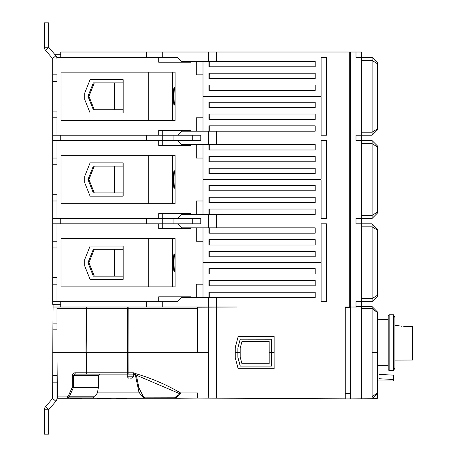 <?xml version="1.0" encoding="UTF-8"?>
<svg xmlns="http://www.w3.org/2000/svg" width="457" height="457" viewBox="0 0 457 457"><rect width="100%" height="100%" fill="white"/><g stroke="black" fill="none" stroke-linecap="round" stroke-linejoin="round"><path stroke-width="0.69" d="M52.692 81.546L56.982 81.546L56.982 74.16L52.692 74.16L52.692 111.068L56.982 111.068L56.982 135.226L162.738 135.226L162.738 130.394M44.369 47.231L48.665 47.231L48.665 22.85L44.369 22.85L44.369 47.231A4.564 4.564 0 0 0 45.466 50.201L52.692 58.73L52.692 74.16M208.369 52.018L216.424 52.018L216.424 61.415L208.369 61.415L208.369 52.018L162.738 52.018L162.738 57.388L56.782 57.388L56.982 58.73A4.564 4.564 0 0 0 55.885 55.76L48.665 47.231M180.087 393.854L175.282 397.207L144.178 397.15L143.081 396.105L138.979 387.964L136.609 376.499L135.278 374.717L180.087 393.854L180.584 392.951L197.635 392.951L197.635 398.064L345.258 398.835L345.258 393.626L350.628 393.58L350.628 52.018L355.997 52.018L355.997 57.388L361.367 57.388L361.367 140.596L361.367 135.226L361.367 140.596L361.367 135.226L372.101 135.226L377.471 129.857L377.471 62.758L372.101 57.388L372.101 135.226M216.424 398.161L216.424 307.121L237.234 307.013L162.738 307.013L162.738 301.643L52.692 301.643L52.692 284.197L56.982 284.197M60.741 301.643L60.741 307.013L128.143 307.013L128.143 308.344L127.692 308.344A1.342 0.451 -90 0 1 128.143 307.013L162.738 307.013M361.367 306.361L361.367 301.643L361.367 306.481L356.751 306.441L356.751 307.013L350.628 307.013M350.628 393.58L350.628 398.898L361.367 398.801L361.367 301.643L355.997 301.643L355.997 307.013M162.738 301.643L177.505 301.643L181.526 297.616L208.369 297.616L208.369 307.013M326.469 301.643L321.105 301.643L326.469 301.643L326.469 223.804L321.105 223.804L326.469 223.804M216.424 307.013L216.424 297.616L315.199 297.616L315.199 292.246L315.199 297.616L315.199 292.246L209.712 292.246L209.712 297.616M209.712 273.994L315.199 273.994L315.199 268.63L209.712 268.63L315.199 268.63L315.199 273.994L315.199 268.63L208.906 268.63L208.906 273.994L315.199 273.994L209.712 273.994L209.712 268.63M209.712 285.808L315.199 285.808L315.199 280.438L209.712 280.438L315.199 280.438L315.199 285.808L315.199 280.438L208.906 280.438L208.906 285.808L315.199 285.808L209.712 285.808L209.712 280.438M146.634 301.643L146.634 307.013M216.424 297.616L208.369 297.616M208.906 297.616L208.906 292.246L315.199 292.246L209.712 292.246M202.999 297.616L202.999 262.992L321.105 262.992L321.105 301.643M158.71 301.643L158.71 296.81L190.923 296.81L190.923 297.616L190.118 296.81M196.293 297.616L196.293 284.197L202.999 284.197M208.906 284.197L209.712 284.197M209.712 262.992L209.712 262.455M175.088 262.724L175.088 286.882L172.62 286.882L172.62 238.565L175.088 238.565L175.088 262.724M56.982 301.643L56.982 277.485L52.692 277.485L52.692 247.962L56.982 247.962L56.982 223.804L52.692 223.804L52.692 200.989L56.982 200.989M356.751 306.441L355.997 306.436M361.367 306.481L372.101 306.573L377.471 311.988L377.471 393.294L372.101 398.71L372.101 306.573L377.471 311.988L372.101 306.573M361.367 226.849L372.101 226.849L372.101 223.804L361.367 223.804L361.367 218.435L355.997 218.435L355.997 223.804L361.367 223.804L361.367 301.643L372.101 301.643L377.471 296.273L377.471 229.168L372.101 223.804L377.471 229.168M56.982 323.116L52.949 323.116L53.086 307.013L56.982 307.013L56.982 329.828L52.886 329.828L52.692 382.84L56.982 382.84L56.982 375.454L52.886 375.454M60.741 307.013L56.982 307.013M321.105 140.596L326.469 140.596L321.105 140.596L321.105 179.247L202.999 179.247L202.999 144.623M162.738 145.429L162.738 140.596L173.934 140.596L173.934 135.226L162.738 135.226L162.738 140.596L56.982 140.596L56.982 164.754L52.692 164.754L52.692 194.276L56.982 194.276L56.982 218.435L162.738 218.435L162.738 213.602M321.105 135.226L326.469 135.226L321.105 135.226L321.105 96.576L202.999 96.576L202.999 131.199M208.906 131.199L208.906 125.829L315.199 125.829L315.199 131.199L216.424 131.199L216.424 144.623L315.199 144.623L315.199 149.987L208.906 149.987L208.906 144.623M208.906 173.609L208.906 168.239L315.199 168.239L315.199 173.609L208.906 173.609M208.906 161.801L208.906 156.431L315.199 156.431L315.199 161.801L208.906 161.801M208.906 107.578L208.906 102.214L315.199 102.214L315.199 107.578L208.906 107.578M208.906 119.391L208.906 114.022L315.199 114.022L315.199 119.391L208.906 119.391M209.712 149.987L315.199 149.987L315.199 144.623L315.199 149.987L209.712 149.987L209.712 144.623M209.712 125.829L315.199 125.829L315.199 131.199L315.199 125.829L209.712 125.829L209.712 131.199M209.712 119.391L315.199 119.391L315.199 114.022L209.712 114.022L315.199 114.022L315.199 119.391L209.712 119.391L209.712 114.022M209.712 107.578L315.199 107.578L315.199 102.214L209.712 102.214L315.199 102.214L315.199 107.578L209.712 107.578L209.712 102.214M209.712 161.801L315.199 161.801L315.199 156.431L209.712 156.431L315.199 156.431L315.199 161.801L209.712 161.801L209.712 156.431M209.712 173.609L315.199 173.609L315.199 168.239L209.712 168.239L209.712 173.609L315.199 173.609L315.199 168.239L209.712 168.239M200.777 135.226L200.777 140.596L192.723 140.596L192.723 135.226L200.777 135.226M173.934 135.226L192.723 135.226M192.723 140.596L173.934 140.596M177.505 135.226L181.526 131.199L208.369 131.199L208.369 144.623L181.526 144.623L177.505 140.596M146.634 135.226L146.634 140.596M60.741 140.596L60.741 135.226M216.424 144.623L208.369 144.623M216.424 131.199L208.369 131.199M361.367 135.226L355.997 135.226L355.997 140.596L361.367 140.596L361.367 218.435L372.101 218.435L377.471 213.065L377.471 145.96L372.101 140.596L361.367 140.596M377.471 62.758L372.101 57.388L361.367 57.388L361.367 52.018L355.997 52.018M350.628 135.226L350.628 57.388M326.469 135.226L326.469 57.388L321.105 57.388L321.105 96.039L202.999 96.039L202.999 61.415M162.738 228.631L162.738 223.804L173.934 223.804L173.934 218.435L162.738 218.435L162.738 223.804L56.982 223.804M321.105 218.435L326.469 218.435L321.105 218.435L321.105 179.784L202.999 179.784L202.999 214.407M208.906 214.407L208.906 209.038L315.199 209.038L315.199 214.407L216.424 214.407L216.424 227.832L315.199 227.832L315.199 233.196L208.906 233.196L208.906 227.832M321.105 223.804L321.105 262.455L202.999 262.455L202.999 227.832M208.906 256.817L208.906 251.447L315.199 251.447L315.199 256.817L208.906 256.817M208.906 245.009L208.906 239.639L315.199 239.639L315.199 245.009L208.906 245.009M208.906 190.786L208.906 185.422L315.199 185.422L315.199 190.786L208.906 190.786M208.906 202.6L208.906 197.23L315.199 197.23L315.199 202.6L208.906 202.6M209.712 233.196L315.199 233.196L315.199 227.832L315.199 233.196L209.712 233.196L209.712 227.832M209.712 209.038L315.199 209.038L315.199 214.407L315.199 209.038L209.712 209.038L209.712 214.407M209.712 202.6L315.199 202.6L315.199 197.23L209.712 197.23L315.199 197.23L315.199 202.6L209.712 202.6L209.712 197.23M209.712 190.786L315.199 190.786L315.199 185.422L209.712 185.422L315.199 185.422L315.199 190.786L209.712 190.786L209.712 185.422M209.712 245.009L315.199 245.009L315.199 239.639L209.712 239.639L315.199 239.639L315.199 245.009L209.712 245.009L209.712 239.639M209.712 256.817L315.199 256.817L315.199 251.447L209.712 251.447L209.712 256.817L315.199 256.817L315.199 251.447L209.712 251.447M200.777 218.435L200.777 223.804L192.723 223.804L192.723 218.435L200.777 218.435M173.934 218.435L192.723 218.435M192.723 223.804L173.934 223.804M177.505 218.435L181.526 214.407L208.369 214.407L208.369 227.832L181.526 227.832L177.505 223.804M146.634 218.435L146.634 223.804M60.741 223.804L60.741 218.435M216.424 227.832L208.369 227.832M216.424 214.407L208.369 214.407M377.471 145.96L372.101 140.596L372.101 218.435M326.469 218.435L326.469 140.596M352.81 398.875L365.389 398.944L352.81 398.875M377.471 384.388L377.471 383.035M377.602 382.498L377.602 383.035L377.471 382.498M377.602 389.187L377.471 385.502M377.471 386.936L377.471 386.548M377.031 393.74L376.985 398.664L372.101 398.71L377.471 393.294L372.101 398.71L372.101 396.813L377.602 392.666L377.471 388.758M376.991 398.287L377.602 398.287L377.471 392.706M377.602 398.23L376.991 398.201M377.471 345.658L377.471 348.371M377.602 345.658L377.602 348.371M377.602 345.898L377.602 344.161L377.602 345.898M345.258 393.626L345.258 307.013L350.062 307.013L350.628 306.39M274.109 352.615L274.131 368.748L238.171 368.748L235.212 357.694L235.212 352.638L237.874 352.615L237.874 347.943L240.216 339.197L271.469 339.197L271.469 352.615L274.109 352.615L274.109 336.558L238.188 336.558L235.235 347.594L235.235 352.615M271.469 352.667L274.131 352.638L274.131 336.535L238.171 336.535L235.212 347.588L235.212 352.638L237.874 352.667L237.874 357.34L240.216 366.086L271.469 366.086L271.469 352.667L269.184 352.661L269.184 363.801L241.97 363.801L240.159 357.043L240.159 352.661L237.914 352.661L237.914 357.334L240.245 366.04L271.429 366.04L271.429 352.661M216.424 307.121L197.635 307.218L197.635 352.638L208.369 352.638L208.769 307.161M208.369 352.638L208.769 398.121M240.159 352.661L240.159 348.24L241.97 341.482L269.184 341.482L241.982 341.505L240.176 348.245L240.176 357.037L241.982 363.778L269.167 363.778L269.184 352.661M269.167 341.505L269.167 352.638L271.447 352.638L269.184 352.621L269.167 341.505M274.109 352.667L274.109 368.725L238.188 368.725L235.235 357.688L235.235 352.667M240.176 352.638L237.874 352.667M271.469 339.197L271.429 352.621M240.216 339.197L271.429 339.243M237.874 347.943L240.245 339.243M237.897 352.638L237.914 347.948M240.159 352.621L237.914 352.621M55.885 401.24L52.624 398.447L45.466 406.799A4.564 4.564 0 0 0 44.369 409.769L44.369 434.15L48.665 434.15L48.665 409.769L55.885 401.24A4.564 4.564 0 0 0 56.982 398.27L56.982 382.84M52.692 382.84L52.624 398.447M163.737 398.27L92.662 398.27L94.61 396.79L97.45 392.906L98.375 387.376L98.438 375.443L99.717 374.112L86.042 374.112L128.109 374.112A1.342 0.451 -90 0 1 127.657 372.786L86.487 372.786L86.459 352.638L127.629 352.638L127.657 372.786L128.109 372.786L128.109 374.112L133.484 374.112L133.484 372.786L128.109 372.786L128.074 352.638L127.629 352.638L197.635 352.638L197.235 307.013M73.543 375.443L72.292 375.443L73.543 375.443L75.165 374.112L75.165 372.786L74.525 372.849L73.137 373.563L72.366 374.849L72.223 387.376L68.413 395.853L67.242 396.939L57.371 396.939L57.371 398.27L92.662 398.27L93.565 397.881L68.122 397.881L67.242 398.27L67.242 396.939L68.122 397.881L69.298 396.79L73.474 387.376L73.543 375.443L98.438 375.443M86.973 307.013L86.527 308.344L86.042 372.786L74.845 372.798L72.926 373.786L72.292 375.443L72.223 387.376L98.375 387.376M75.165 374.112L86.042 374.112L86.042 372.786L86.487 372.786L86.042 372.786M143.081 396.105L142.504 396.79L140.842 395.082L138.842 391.729L135.563 375.843L134.535 374.529L133.484 374.112L135.278 374.717L135.461 373.592L134.529 374.517M136.609 376.499L135.535 375.443M175.282 397.207L175.688 398.27L197.635 398.064M143.612 397.881L144.532 398.27L143.612 397.881L144.178 397.15L144.532 398.27L180.355 398.27M52.692 352.638L86.013 352.638L86.076 307.013M56.982 396.944L57.371 396.939L56.982 352.638M201.611 398.087L232.527 398.247M97.45 374.112L86.042 374.112M80.9 398.27L80.9 398.944L81.723 398.944L81.723 398.27L92.662 398.27M57.371 398.27L56.982 398.27L57.371 398.27M105.618 398.27L105.618 398.944L97.278 398.944L97.278 398.27M106.567 398.27L106.567 398.944L105.618 398.944M111.114 398.27L111.114 398.944L106.567 398.944M126.452 398.27L126.452 398.944L116.809 398.944L116.809 398.27M124.784 398.27L124.784 398.944M73.714 398.27L73.714 398.944L70.726 398.944M74.6 398.944L73.714 398.944M75.662 398.27L75.662 398.944L74.794 398.944L74.794 398.27M75.399 398.27L75.399 398.944M76.388 398.27L76.388 398.944L75.662 398.944M76.216 398.27L76.216 398.944M77.958 398.27L77.958 398.944L76.388 398.944M77.799 398.27L77.799 398.944M78.227 398.27L77.958 398.944M79.112 398.944L78.227 398.944M80.9 398.944L79.301 398.944L79.301 398.27M80.735 398.944L80.735 398.27M79.912 398.27L79.912 398.944M123.516 398.27L123.516 398.944M122.545 398.27L122.545 398.944M117.141 398.944L116.689 398.944L116.689 398.27M123.63 398.944L123.63 398.27M104.219 398.27L104.219 398.944M52.949 323.116L52.886 329.828M53.086 307.013L53.109 304.328M197.635 317.746L197.327 317.746L197.635 317.746M197.247 308.344L128.143 308.344L128.074 352.638L127.629 352.638L127.692 308.344L56.982 308.344M61.01 286.882L61.01 238.565L148.245 238.565L148.245 286.882L61.01 286.882M172.62 286.882L148.245 286.882M94.291 276.142L88.944 262.724L87.944 262.724L93.337 276.142L123.162 276.142L123.162 279.364L122.973 276.142M122.973 279.364L90.103 279.364L84.711 265.945L84.711 259.502L90.103 246.083L123.162 246.083L123.162 276.142M60.741 304.328L52.692 304.328L52.692 301.643M174.962 262.724A8.86 0.771 -90 0 1 174.186 271.578A8.86 0.771 -90 0 1 173.414 262.724A8.86 0.771 -90 0 1 174.186 253.864A8.86 0.771 -90 0 1 174.962 262.724M52.692 277.485L52.692 284.197M114.558 276.142L114.558 249.299M148.245 155.357L61.01 155.357L61.01 203.673L148.245 203.673L148.245 155.357L175.088 155.357L175.088 203.673L172.62 203.673L172.62 155.357M123.162 192.934L123.162 196.156L90.103 196.156L84.711 182.737L84.711 176.293L90.103 162.875L123.162 162.875L123.162 192.934L93.337 192.934L87.944 179.515L93.337 166.097L123.162 166.097M209.712 179.247L209.712 179.784M94.291 192.934L88.944 179.515L94.291 166.097M56.982 158.042L52.692 158.042L52.692 117.78L56.982 117.78M52.692 140.596L56.982 140.596M173.414 179.515A8.86 0.771 -90 0 1 174.186 170.655A8.86 0.771 -90 0 1 174.962 179.515A8.86 0.771 -90 0 1 174.186 188.37A8.86 0.771 -90 0 1 173.414 179.515M122.973 162.875L122.973 166.097M88.944 179.515L87.944 179.515M202.999 158.042L196.293 158.042L196.293 144.623M52.692 158.042L52.692 164.754M186.896 144.623L186.896 145.429L190.923 145.429L190.923 144.623L190.923 145.429L158.71 145.429L158.71 140.596L158.71 145.429M209.712 158.042L208.906 158.042M114.558 192.934L114.558 166.097M172.62 203.673L148.245 203.673M122.973 196.156L122.973 192.934M56.982 218.435L52.692 218.435M158.71 213.602L158.71 218.435L158.71 213.602L190.923 213.602L190.923 214.407L190.923 213.602L186.896 213.602L186.896 214.407M196.293 214.407L196.293 200.989L202.999 200.989M208.906 200.989L209.712 200.989M52.692 194.276L52.692 200.989M148.245 72.149L61.01 72.149L61.01 120.465L148.245 120.465L148.245 72.149L175.088 72.149L175.088 120.465L172.62 120.465L172.62 72.149M123.162 109.726L123.162 112.948L90.103 112.948L84.711 99.529L84.711 93.085L90.103 79.667L123.162 79.667L123.162 109.726L93.337 109.726L87.944 96.307L93.337 82.888L123.162 82.888M209.712 78.593L315.199 78.593L209.712 78.593L209.712 73.223L315.199 73.223L209.712 73.223M209.712 66.779L315.199 66.779L209.712 66.779L209.712 61.415M209.712 85.031L209.712 90.4L315.199 90.4L315.199 85.031L209.712 85.031L315.199 85.031L315.199 90.4L315.199 85.031L208.906 85.031L208.906 90.4L315.199 90.4L209.712 90.4M209.712 96.039L209.712 96.576M94.291 109.726L88.944 96.307L94.291 82.888M54.983 54.703L60.741 54.703M173.414 96.307A8.86 0.771 -90 0 1 174.186 87.447A8.86 0.771 -90 0 1 174.962 96.307A8.86 0.771 -90 0 1 174.186 105.161A8.86 0.771 -90 0 1 173.414 96.307M122.973 79.667L122.973 82.888M88.944 96.307L87.944 96.307M202.999 74.834L196.293 74.834L196.293 61.415M114.558 109.726L114.558 82.888M172.62 120.465L148.245 120.465M122.973 112.948L122.973 109.726M56.982 135.226L52.692 135.226M158.71 130.394L158.71 135.226L158.71 130.394L190.923 130.394L190.923 131.199L190.923 130.394L186.896 130.394L186.896 131.199M196.293 131.199L196.293 117.78L202.999 117.78M208.906 117.78L209.712 117.78M52.692 111.068L52.692 117.78M372.101 379.201L372.101 360.173M372.101 312.068L372.101 308.469L361.367 308.372L372.101 308.469L377.471 312.611M345.258 398.944L350.628 398.898M377.471 342.442L377.471 343.156L377.471 342.442M377.471 380.921L393.574 380.921L393.574 375.14L379.23 374.414M393.574 379.493L379.293 378.739M372.101 398.71L361.367 398.801M377.602 340.848L377.602 337.237L377.602 340.848M377.471 342.087L377.471 341.779M377.602 397.858L376.991 397.858M377.602 397.104L376.996 397.104M377.602 398.138L376.991 398.138M377.602 395.693L377.014 395.693M377.602 395.516L377.014 395.516M377.602 394.768L377.019 394.768M377.036 392.654L377.602 392.666M190.923 61.415L190.118 62.221L190.923 61.415L190.923 62.221L158.71 62.221L158.71 57.388M209.712 74.834L208.906 74.834M162.738 52.018L60.741 52.018L60.741 57.388M208.906 61.415L208.906 66.779L315.199 66.779L315.199 61.415L315.199 66.779L315.199 61.415L216.424 61.415M315.199 78.593L315.199 73.223L315.199 78.593L315.199 73.223L208.906 73.223L208.906 78.593L315.199 78.593M208.369 61.415L181.526 61.415L177.505 57.388L162.738 57.388M146.634 52.018L146.634 57.388M216.424 52.018L349.285 52.018L349.285 307.013M321.105 57.388L326.469 57.388M350.628 52.018L349.285 52.018M169.53 57.388L177.505 57.388M377.471 230.185L372.101 226.849L372.101 301.643M88.944 262.724L94.291 249.299M123.162 249.299L93.337 249.299L87.944 262.724M56.982 241.25L52.692 241.25L52.692 223.804M148.245 238.565L172.62 238.565M122.973 246.083L122.973 249.299M202.999 241.25L196.293 241.25L196.293 227.832M52.692 241.25L52.692 247.962M186.896 227.832L186.896 228.631L190.923 228.631L190.923 227.832L190.923 228.631L158.71 228.631L158.71 223.804L158.71 228.631M209.712 241.25L208.906 241.25M130.245 378.139L131.924 378.139L130.245 378.139M133.267 374.112L133.267 376.797L127.229 376.797L127.229 374.112L128.109 374.112M175.688 398.27L180.584 392.951C166.302 384.577 151.267 378.128 135.461 373.592L133.484 372.786M394.917 317.478L394.917 367.942L393.574 370.627L393.574 314.793L394.917 317.478M389.147 370.627L388.204 369.684L388.204 315.736L389.147 314.793L389.147 370.627L393.574 370.627M394.917 360.099L412.631 360.025L412.631 326.435L403.777 326.395C395.825 325.235 395.825 325.235 403.777 326.395M394.917 325.321L398.31 325.561M399.469 325.87L400.195 326.03M401.189 326.201L401.983 326.298M52.624 58.553L55.885 55.76M45.466 50.201L48.728 47.408M361.367 60.433L372.101 60.433L377.471 63.769M377.471 128.84L372.101 132.182L361.367 132.182M361.367 143.641L372.101 143.641L377.471 146.977M377.471 212.048L372.101 215.39L361.367 215.39M45.466 406.799L48.728 409.592M48.665 409.769L44.369 409.769M139.374 392.906L97.45 392.906M86.939 374.112L86.487 372.786M143.589 397.881L142.504 396.79A58.804 9.843 -136.1 0 1 143.589 397.858M138.979 387.964L137.951 387.536M68.413 395.853L69.298 396.79L94.61 396.79M72.092 398.27L72.092 398.944M70.801 398.27L70.801 398.944M74.668 398.27L74.668 398.944M79.181 398.27L79.181 398.944M100.157 398.27L100.157 398.944M350.628 307.727L345.258 307.681M372.101 352.644L377.471 352.644M377.471 295.256L372.101 298.598L361.367 298.598M70.606 398.944L70.606 398.27M377.471 365.68L388.204 365.771M377.471 319.74L388.204 319.649M377.094 386.548L377.602 386.548M159.516 296.81L158.71 297.616M159.516 62.221L158.71 61.415M133.267 376.797L131.924 378.139M127.229 376.797L128.571 378.139M389.147 314.793L393.574 314.793"/></g></svg>
